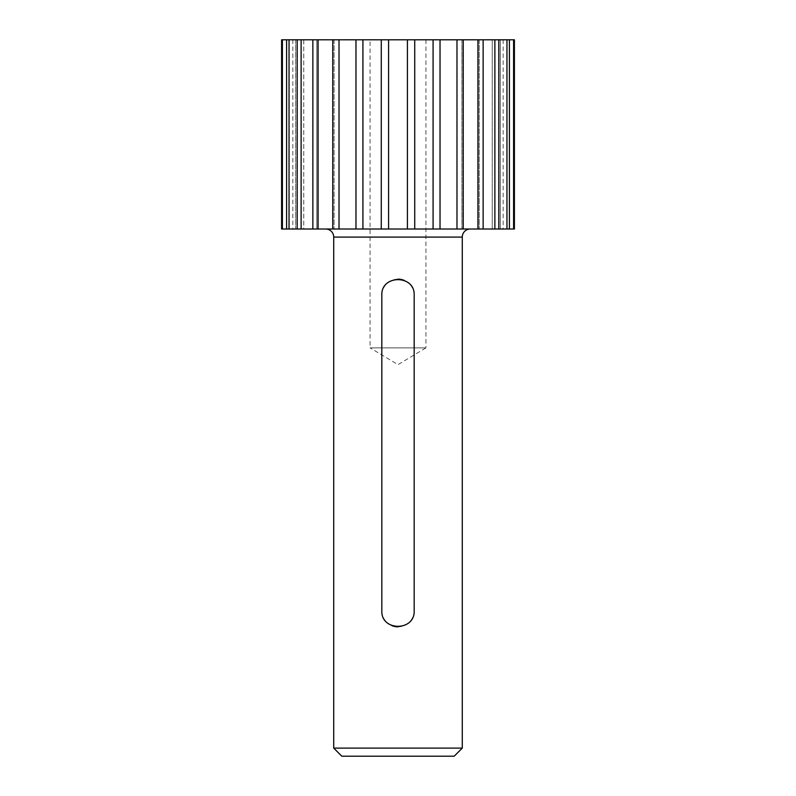 <?xml version="1.0" encoding="UTF-8"?>
<svg xmlns="http://www.w3.org/2000/svg" width="796" height="796" viewBox="0 0 796 796"><rect width="100%" height="100%" fill="white"/><g stroke="black" fill="none" stroke-linecap="round" stroke-linejoin="round"><path stroke-width="0.6" stroke-dasharray="3.98 2.98" d="M470.366 229.009L325.634 229.009L470.366 229.009M425.93 39.8L425.93 347.872L370.07 347.872L398 364.648L425.93 347.872L370.07 347.872L370.07 39.8L425.93 39.8L370.07 39.8M282.411 229.009L463.222 229.009L463.222 39.8L461.919 39.8L461.919 229.009L483.142 229.009L483.142 39.8L479.202 39.8L479.202 229.009L498.803 229.009L498.803 39.8L492.226 39.8L492.226 229.009L509.4 229.009L509.4 39.8L500.356 39.8L500.356 229.009L514.415 229.009L503.171 229.009L514.415 229.009L503.171 229.009L514.415 229.009L514.415 39.8L281.585 39.8L292.829 39.8L281.585 39.8L292.829 39.8L281.585 39.8L281.585 229.009L292.829 229.009L281.585 229.009L292.829 229.009L281.585 229.009L282.411 229.009L282.411 39.8M292.829 39.8L292.829 229.009M286.6 39.8L295.644 39.8L295.644 229.009L286.6 229.009L286.6 39.8M503.171 39.8L503.171 229.009M332.778 39.8L334.081 39.8L334.081 229.009L332.778 229.009L332.778 39.8M312.858 39.8L316.798 39.8L316.798 229.009L312.858 229.009L312.858 39.8M297.197 39.8L303.774 39.8L303.774 229.009L297.197 229.009L297.197 39.8M398 626.83A16.169 16.169 0 0 0 414.169 610.651L414.169 295.306A16.169 16.169 0 0 0 404.209 280.381M398 279.137A16.169 16.169 0 0 0 381.831 295.306L381.831 610.651A16.169 16.169 0 0 0 391.791 625.586M513.589 229.009L513.589 39.8M506.962 229.009L506.962 39.8M494.883 229.009L494.883 39.8M477.938 229.009L477.938 39.8M456.984 229.009L456.984 39.8M440.029 229.009L440.029 39.8M433.084 229.009L433.084 39.8M414.726 229.009L414.726 39.8M407.413 229.009L407.413 39.8M388.587 229.009L388.587 39.8M381.274 229.009L381.274 39.8M362.916 229.009L362.916 39.8M355.971 229.009L355.971 39.8M339.016 229.009L339.016 39.8M318.062 229.009L318.062 39.8M301.117 229.009L301.117 39.8M289.038 229.009L289.038 39.8M462.277 748.111L333.723 748.111M341.802 756.2L454.198 756.2M333.723 237.089L462.277 237.089M500.356 39.8L500.356 229.009M492.226 39.8L492.226 229.009M479.202 39.8L479.202 229.009M461.919 39.8L461.919 229.009M334.081 39.8L334.081 229.009M316.798 39.8L316.798 229.009M303.774 39.8L303.774 229.009M295.644 39.8L295.644 229.009"/><path stroke-width="1.19" d="M462.277 748.111L333.723 748.111L341.802 756.2L454.198 756.2L462.277 748.111L462.277 237.089A8.089 8.089 0 0 1 470.366 229.009M333.723 748.111L333.723 237.089A8.089 8.089 0 0 0 325.634 229.009M414.169 295.306C415.174 274.431 380.816 274.461 381.831 295.306L381.831 610.651C380.826 631.536 415.184 631.507 414.169 610.651L414.169 295.306M513.589 229.009L281.585 229.009L281.585 39.8L514.415 39.8L514.415 229.009L513.589 229.009L513.589 39.8M404.209 280.381A16.169 16.169 0 0 0 398 279.137M391.791 625.586A16.169 16.169 0 0 0 398 626.83M282.411 229.009L282.411 39.8M286.6 229.009L286.6 39.8M289.038 229.009L289.038 39.8M297.197 229.009L297.197 39.8M301.117 229.009L301.117 39.8M312.858 229.009L312.858 39.8M318.062 229.009L318.062 39.8M332.778 229.009L332.778 39.8M339.016 229.009L339.016 39.8M355.971 229.009L355.971 39.8M362.916 229.009L362.916 39.8M381.274 229.009L381.274 39.8M388.587 229.009L388.587 39.8M407.413 229.009L407.413 39.8M414.726 229.009L414.726 39.8M433.084 229.009L433.084 39.8M440.029 229.009L440.029 39.8M456.984 229.009L456.984 39.8M463.222 229.009L463.222 39.8M477.938 229.009L477.938 39.8M483.142 229.009L483.142 39.8M494.883 229.009L494.883 39.8M498.803 229.009L498.803 39.8M506.962 229.009L506.962 39.8M509.4 229.009L509.4 39.8M462.277 237.089L333.723 237.089"/></g></svg>
